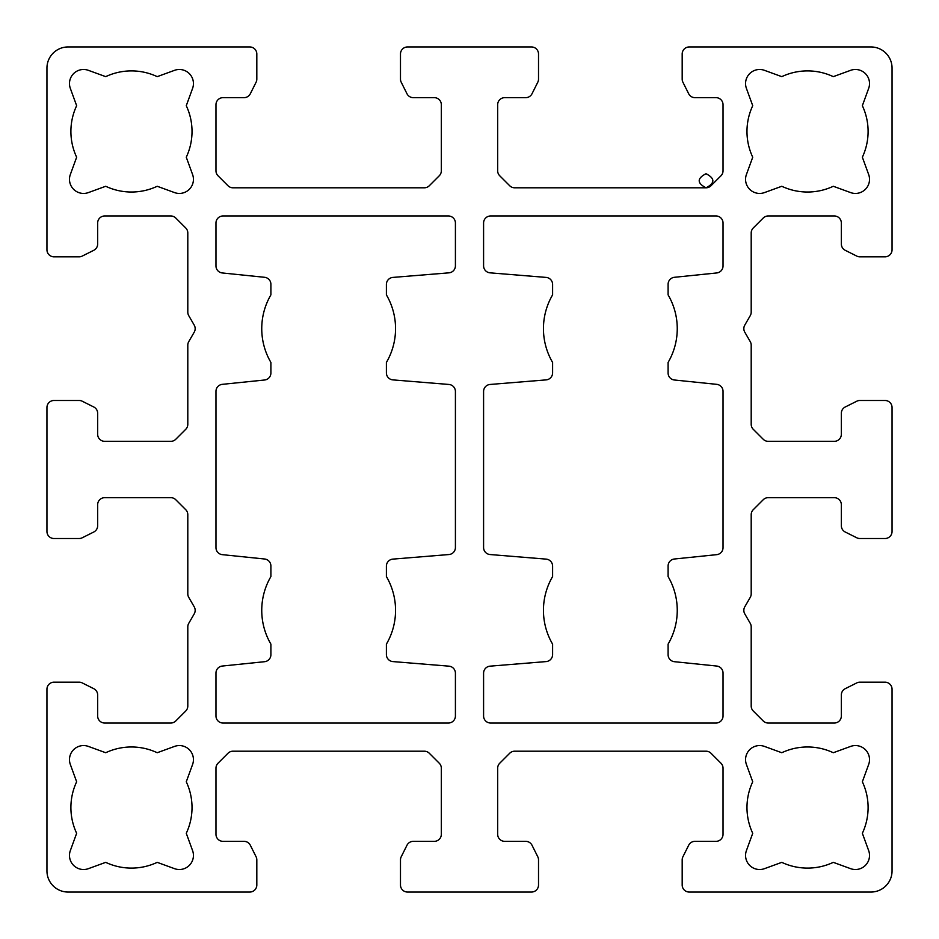 <?xml version="1.0" encoding="UTF-8"?>
<svg xmlns="http://www.w3.org/2000/svg" width="939" height="939" viewBox="0 0 939 939"><rect width="100%" height="100%" fill="white"/><g stroke="black" fill="none" stroke-linecap="round" stroke-linejoin="round"><path stroke-width="1.41" d="M716.703 272.956A7.043 7.043 0 0 0 723.03 265.948L723.03 223.013L723.03 265.948A7.043 7.043 0 0 1 716.703 272.956L674.425 277.298L716.703 272.956M46.95 689.226A7.043 7.043 0 0 1 53.993 682.184A7.043 7.043 0 0 0 46.95 689.226L46.95 870.923L46.95 689.226M256.077 856.755A7.043 7.043 0 0 1 256.817 859.913L256.817 885.008A7.043 7.043 0 0 1 249.774 892.05L68.078 892.05A21.128 21.128 0 0 1 46.95 870.923A21.128 21.128 0 0 0 68.078 892.05L249.774 892.05A7.043 7.043 0 0 0 256.817 885.008L256.817 859.913A7.043 7.043 0 0 0 256.077 856.755L250.314 845.241A7.043 7.043 0 0 0 244.011 841.344L223.013 841.344A7.043 7.043 0 0 1 215.97 834.302L215.97 768.208A7.043 7.043 0 0 1 218.036 763.219L227.989 753.266A7.043 7.043 0 0 1 232.978 751.2L424.322 751.2A7.043 7.043 0 0 1 429.311 753.266L439.264 763.219A7.043 7.043 0 0 1 441.33 768.208L441.33 834.302A7.043 7.043 0 0 1 434.288 841.344L413.289 841.344A7.043 7.043 0 0 0 406.986 845.241L401.223 856.755A7.043 7.043 0 0 0 400.483 859.913L400.483 885.008A7.043 7.043 0 0 0 407.526 892.05L531.474 892.05A7.043 7.043 0 0 0 538.517 885.008L538.517 859.913A7.043 7.043 0 0 0 537.777 856.755L532.014 845.241A7.043 7.043 0 0 0 525.711 841.344L504.713 841.344A7.043 7.043 0 0 1 497.67 834.302L497.67 768.208A7.043 7.043 0 0 1 499.736 763.219L509.689 753.266A7.043 7.043 0 0 1 514.678 751.2L706.022 751.2A7.043 7.043 0 0 1 711.011 753.266L720.964 763.219A7.043 7.043 0 0 1 723.03 768.208L723.03 834.302A7.043 7.043 0 0 1 715.988 841.344L694.989 841.344A7.043 7.043 0 0 0 688.686 845.241L682.923 856.755A7.043 7.043 0 0 0 682.184 859.913L682.184 885.008A7.043 7.043 0 0 0 689.226 892.05L870.923 892.05A21.128 21.128 0 0 0 892.05 870.923L892.05 689.226A7.043 7.043 0 0 0 885.008 682.184L859.913 682.184A7.043 7.043 0 0 0 856.755 682.923L845.241 688.686A7.043 7.043 0 0 0 841.344 694.989L841.344 715.988A7.043 7.043 0 0 1 834.302 723.03L768.208 723.03A7.043 7.043 0 0 1 763.219 720.964L753.266 711.011A7.043 7.043 0 0 1 751.2 706.022L751.2 626.876A7.043 7.043 0 0 0 750.261 623.355L744.78 613.871A7.043 7.043 0 0 1 744.78 606.829L750.261 597.345A7.043 7.043 0 0 0 751.2 593.824L751.2 514.678A7.043 7.043 0 0 1 753.266 509.689L763.219 499.736A7.043 7.043 0 0 1 768.208 497.67L834.302 497.67A7.043 7.043 0 0 1 841.344 504.713L841.344 525.711A7.043 7.043 0 0 0 845.241 532.014L856.755 537.777A7.043 7.043 0 0 0 859.913 538.517L885.008 538.517A7.043 7.043 0 0 0 892.05 531.474L892.05 407.526A7.043 7.043 0 0 0 885.008 400.483L859.913 400.483A7.043 7.043 0 0 0 856.755 401.223L845.241 406.986A7.043 7.043 0 0 0 841.344 413.289L841.344 434.288A7.043 7.043 0 0 1 834.302 441.33L768.208 441.33A7.043 7.043 0 0 1 763.219 439.264L753.266 429.311A7.043 7.043 0 0 1 751.2 424.322L751.2 345.176A7.043 7.043 0 0 0 750.261 341.655L744.78 332.171A7.043 7.043 0 0 1 744.78 325.129L750.261 315.645A7.043 7.043 0 0 0 751.2 312.124L751.2 232.978A7.043 7.043 0 0 1 753.266 227.989L763.219 218.036A7.043 7.043 0 0 1 768.208 215.97L834.302 215.97A7.043 7.043 0 0 1 841.344 223.013L841.344 244.011A7.043 7.043 0 0 0 845.241 250.314L856.755 256.077A7.043 7.043 0 0 0 859.913 256.817L885.008 256.817A7.043 7.043 0 0 0 892.05 249.774L892.05 68.078A21.128 21.128 0 0 0 870.923 46.95L689.226 46.95A7.043 7.043 0 0 0 682.184 53.993L682.184 79.087A7.043 7.043 0 0 0 682.923 82.245L688.686 93.759A7.043 7.043 0 0 0 694.989 97.656L715.988 97.656A7.043 7.043 0 0 1 723.03 104.699L723.03 170.792A7.043 7.043 0 0 1 720.964 175.781L711.011 185.734A7.043 7.043 0 0 1 706.022 187.8L514.678 187.8A7.043 7.043 0 0 1 509.689 185.734L499.736 175.781A7.043 7.043 0 0 1 497.67 170.792L497.67 104.699A7.043 7.043 0 0 1 504.713 97.656L525.711 97.656A7.043 7.043 0 0 0 532.014 93.759L537.777 82.245A7.043 7.043 0 0 0 538.517 79.087L538.517 53.993A7.043 7.043 0 0 0 531.474 46.95L407.526 46.95A7.043 7.043 0 0 0 400.483 53.993L400.483 79.087A7.043 7.043 0 0 0 401.223 82.245L406.986 93.759A7.043 7.043 0 0 0 413.289 97.656L434.288 97.656A7.043 7.043 0 0 1 441.33 104.699L441.33 170.792A7.043 7.043 0 0 1 439.264 175.781L429.311 185.734A7.043 7.043 0 0 1 424.322 187.8L232.978 187.8A7.043 7.043 0 0 1 227.989 185.734L218.036 175.781A7.043 7.043 0 0 1 215.97 170.792L215.97 104.699A7.043 7.043 0 0 1 223.013 97.656L244.011 97.656A7.043 7.043 0 0 0 250.314 93.759L256.077 82.245A7.043 7.043 0 0 0 256.817 79.087L256.817 53.993A7.043 7.043 0 0 0 249.774 46.95L68.078 46.95A21.128 21.128 0 0 0 46.95 68.078L46.95 249.774A7.043 7.043 0 0 0 53.993 256.817L79.087 256.817A7.043 7.043 0 0 0 82.245 256.077L93.759 250.314A7.043 7.043 0 0 0 97.656 244.011L97.656 223.013A7.043 7.043 0 0 1 104.699 215.97L170.792 215.97A7.043 7.043 0 0 1 175.781 218.036L185.734 227.989A7.043 7.043 0 0 1 187.8 232.978L187.8 312.124A7.043 7.043 0 0 0 188.739 315.645L194.22 325.129A7.043 7.043 0 0 1 194.22 332.171L188.739 341.655A7.043 7.043 0 0 0 187.8 345.176L187.8 424.322A7.043 7.043 0 0 1 185.734 429.311L175.781 439.264A7.043 7.043 0 0 1 170.792 441.33L104.699 441.33A7.043 7.043 0 0 1 97.656 434.288L97.656 413.289A7.043 7.043 0 0 0 93.759 406.986L82.245 401.223A7.043 7.043 0 0 0 79.087 400.483L53.993 400.483A7.043 7.043 0 0 0 46.95 407.526L46.95 531.474A7.043 7.043 0 0 0 53.993 538.517L79.087 538.517A7.043 7.043 0 0 0 82.245 537.777L93.759 532.014A7.043 7.043 0 0 0 97.656 525.711L97.656 504.713A7.043 7.043 0 0 1 104.699 497.67L170.792 497.67A7.043 7.043 0 0 1 175.781 499.736L185.734 509.689A7.043 7.043 0 0 1 187.8 514.678L187.8 593.824A7.043 7.043 0 0 0 188.739 597.345L194.22 606.829A7.043 7.043 0 0 1 194.22 613.871L188.739 623.355A7.043 7.043 0 0 0 187.8 626.876L187.8 706.022A7.043 7.043 0 0 1 185.734 711.011L175.781 720.964A7.043 7.043 0 0 1 170.792 723.03L104.699 723.03A7.043 7.043 0 0 1 97.656 715.988L97.656 694.989A7.043 7.043 0 0 0 93.759 688.686L82.245 682.923A7.043 7.043 0 0 0 79.087 682.184L53.993 682.184L79.087 682.184A7.043 7.043 0 0 1 82.245 682.923L93.759 688.686A7.043 7.043 0 0 1 97.656 694.989L97.656 715.988A7.043 7.043 0 0 0 104.699 723.03L170.792 723.03A7.043 7.043 0 0 0 175.781 720.964L185.734 711.011A7.043 7.043 0 0 0 187.8 706.022L187.8 626.876A7.043 7.043 0 0 1 188.739 623.355M483.585 265.819L483.585 223.013A7.043 7.043 0 0 1 490.628 215.97L715.988 215.97A7.043 7.043 0 0 1 723.03 223.013A7.043 7.043 0 0 0 715.988 215.97L490.628 215.97A7.043 7.043 0 0 0 483.585 223.013L483.585 265.819A7.043 7.043 0 0 0 490.052 272.838A7.043 7.043 0 0 1 483.585 265.819M674.425 277.298A7.043 7.043 0 0 0 668.099 284.306L668.099 294.869A66.904 66.904 0 0 1 668.099 362.431L668.099 372.994A7.043 7.043 0 0 0 674.425 380.002L716.703 384.344A7.043 7.043 0 0 1 723.03 391.352L723.03 547.648A7.043 7.043 0 0 1 716.703 554.656L674.425 558.998A7.043 7.043 0 0 0 668.099 566.006L668.099 576.569A66.904 66.904 0 0 1 668.099 644.131L668.099 654.694A7.043 7.043 0 0 0 674.425 661.702L716.703 666.044A7.043 7.043 0 0 1 723.03 673.052L723.03 715.988A7.043 7.043 0 0 1 715.988 723.03L490.628 723.03A7.043 7.043 0 0 1 483.585 715.988L483.585 673.181A7.043 7.043 0 0 1 490.052 666.162L546.134 661.584A7.043 7.043 0 0 0 552.602 654.565L552.602 644.131A66.904 66.904 0 0 1 552.602 576.569L552.602 566.135A7.043 7.043 0 0 0 546.134 559.116L490.052 554.538A7.043 7.043 0 0 1 483.585 547.519L483.585 391.481A7.043 7.043 0 0 1 490.052 384.462L546.134 379.884A7.043 7.043 0 0 0 552.602 372.865L552.602 362.431A66.904 66.904 0 0 1 552.602 294.869L552.602 284.435A7.043 7.043 0 0 0 546.134 277.416L490.052 272.838L546.134 277.416A7.043 7.043 0 0 1 552.602 284.435L552.602 294.869A66.904 66.904 0 0 0 552.602 362.431L552.602 372.865A7.043 7.043 0 0 1 546.134 379.884L490.052 384.462A7.043 7.043 0 0 0 483.585 391.481L483.585 547.519A7.043 7.043 0 0 0 490.052 554.538L546.134 559.116A7.043 7.043 0 0 1 552.602 566.135L552.602 576.569A66.904 66.904 0 0 0 552.602 644.131L552.602 654.565A7.043 7.043 0 0 1 546.134 661.584L490.052 666.162A7.043 7.043 0 0 0 483.585 673.181L483.585 715.988A7.043 7.043 0 0 0 490.628 723.03L715.988 723.03A7.043 7.043 0 0 0 723.03 715.988L723.03 673.052A7.043 7.043 0 0 0 716.703 666.044L674.425 661.702A7.043 7.043 0 0 1 668.099 654.694L668.099 644.131A66.904 66.904 0 0 0 668.099 576.569L668.099 566.006A7.043 7.043 0 0 1 674.425 558.998L716.703 554.656A7.043 7.043 0 0 0 723.03 547.648L723.03 391.352A7.043 7.043 0 0 0 716.703 384.344L674.425 380.002A7.043 7.043 0 0 1 668.099 372.994L668.099 362.431A66.904 66.904 0 0 0 668.099 294.869L668.099 284.306A7.043 7.043 0 0 1 674.425 277.298M868.669 88.383L862.354 105.708A60.566 60.566 0 0 1 862.354 157.212L868.669 174.537A14.085 14.085 0 0 1 850.617 192.589L833.292 186.274A60.566 60.566 0 0 1 781.788 186.274L764.463 192.589A14.085 14.085 0 0 1 746.411 174.537L752.726 157.212A60.566 60.566 0 0 1 752.726 105.708L746.411 88.383A14.085 14.085 0 0 1 764.463 70.331L781.788 76.646A60.566 60.566 0 0 1 833.292 76.646L850.617 70.331A14.085 14.085 0 0 1 868.669 88.383A14.085 14.085 0 0 0 850.617 70.331L833.292 76.646A60.566 60.566 0 0 0 781.788 76.646L764.463 70.331A14.085 14.085 0 0 0 746.411 88.383L752.726 105.708A60.566 60.566 0 0 0 752.726 157.212L746.411 174.537A14.085 14.085 0 0 0 764.463 192.589L781.788 186.274A60.566 60.566 0 0 0 833.292 186.274L850.617 192.589A14.085 14.085 0 0 0 868.669 174.537L862.354 157.212A60.566 60.566 0 0 0 862.354 105.708L868.669 88.383M174.537 868.669L157.212 862.354A60.566 60.566 0 0 1 105.708 862.354L88.383 868.669A14.085 14.085 0 0 1 70.331 850.617L76.646 833.292A60.566 60.566 0 0 1 76.646 781.788L70.331 764.463A14.085 14.085 0 0 1 88.383 746.411L105.708 752.726A60.566 60.566 0 0 1 157.212 752.726L174.537 746.411A14.085 14.085 0 0 1 192.589 764.463L186.274 781.788A60.566 60.566 0 0 1 186.274 833.292L192.589 850.617A14.085 14.085 0 0 1 174.537 868.669A14.085 14.085 0 0 0 192.589 850.617L186.274 833.292A60.566 60.566 0 0 0 186.274 781.788L192.589 764.463A14.085 14.085 0 0 0 174.537 746.411L157.212 752.726A60.566 60.566 0 0 0 105.708 752.726L88.383 746.411A14.085 14.085 0 0 0 70.331 764.463L76.646 781.788A60.566 60.566 0 0 0 76.646 833.292L70.331 850.617A14.085 14.085 0 0 0 88.383 868.669L105.708 862.354A60.566 60.566 0 0 0 157.212 862.354L174.537 868.669M746.411 850.617L752.726 833.292A60.566 60.566 0 0 1 752.726 781.788L746.411 764.463A14.085 14.085 0 0 1 764.463 746.411L781.788 752.726A60.566 60.566 0 0 1 833.292 752.726L850.617 746.411A14.085 14.085 0 0 1 868.669 764.463L862.354 781.788A60.566 60.566 0 0 1 862.354 833.292L868.669 850.617A14.085 14.085 0 0 1 850.617 868.669L833.292 862.354A60.566 60.566 0 0 1 781.788 862.354L764.463 868.669A14.085 14.085 0 0 1 746.411 850.617A14.085 14.085 0 0 0 764.463 868.669L781.788 862.354A60.566 60.566 0 0 0 833.292 862.354L850.617 868.669A14.085 14.085 0 0 0 868.669 850.617L862.354 833.292A60.566 60.566 0 0 0 862.354 781.788L868.669 764.463A14.085 14.085 0 0 0 850.617 746.411L833.292 752.726A60.566 60.566 0 0 0 781.788 752.726L764.463 746.411A14.085 14.085 0 0 0 746.411 764.463L752.726 781.788A60.566 60.566 0 0 0 752.726 833.292L746.411 850.617M88.383 70.331L105.708 76.646A60.566 60.566 0 0 1 157.212 76.646L174.537 70.331A14.085 14.085 0 0 1 192.589 88.383L186.274 105.708A60.566 60.566 0 0 1 186.274 157.212L192.589 174.537A14.085 14.085 0 0 1 174.537 192.589L157.212 186.274A60.566 60.566 0 0 1 105.708 186.274L88.383 192.589A14.085 14.085 0 0 1 70.331 174.537L76.646 157.212A60.566 60.566 0 0 1 76.646 105.708L70.331 88.383A14.085 14.085 0 0 1 88.383 70.331A14.085 14.085 0 0 0 70.331 88.383L76.646 105.708A60.566 60.566 0 0 0 76.646 157.212L70.331 174.537A14.085 14.085 0 0 0 88.383 192.589L105.708 186.274A60.566 60.566 0 0 0 157.212 186.274L174.537 192.589A14.085 14.085 0 0 0 192.589 174.537L186.274 157.212A60.566 60.566 0 0 0 186.274 105.708L192.589 88.383A14.085 14.085 0 0 0 174.537 70.331L157.212 76.646A60.566 60.566 0 0 0 105.708 76.646L88.383 70.331M223.013 723.03A7.043 7.043 0 0 1 215.97 715.988L215.97 673.052A7.043 7.043 0 0 1 222.297 666.044L264.575 661.702A7.043 7.043 0 0 0 270.902 654.694L270.902 644.131A66.904 66.904 0 0 1 270.902 576.569L270.902 566.006A7.043 7.043 0 0 0 264.575 558.998L222.297 554.656A7.043 7.043 0 0 1 215.97 547.648L215.97 391.352A7.043 7.043 0 0 1 222.297 384.344L264.575 380.002A7.043 7.043 0 0 0 270.902 372.994L270.902 362.431A66.904 66.904 0 0 1 270.902 294.869L270.902 284.306A7.043 7.043 0 0 0 264.575 277.298L222.297 272.956A7.043 7.043 0 0 1 215.97 265.948L215.97 223.013A7.043 7.043 0 0 1 223.013 215.97L448.373 215.97A7.043 7.043 0 0 1 455.415 223.013L455.415 265.819A7.043 7.043 0 0 1 448.948 272.838L392.866 277.416A7.043 7.043 0 0 0 386.399 284.435L386.399 294.869A66.904 66.904 0 0 1 386.399 362.431L386.399 372.865A7.043 7.043 0 0 0 392.866 379.884L448.948 384.462A7.043 7.043 0 0 1 455.415 391.481L455.415 547.519A7.043 7.043 0 0 1 448.948 554.538L392.866 559.116A7.043 7.043 0 0 0 386.399 566.135L386.399 576.569A66.904 66.904 0 0 1 386.399 644.131L386.399 654.565A7.043 7.043 0 0 0 392.866 661.584L448.948 666.162A7.043 7.043 0 0 1 455.415 673.181L455.415 715.988A7.043 7.043 0 0 1 448.373 723.03L223.013 723.03L448.373 723.03A7.043 7.043 0 0 0 455.415 715.988L455.415 673.181A7.043 7.043 0 0 0 448.948 666.162L392.866 661.584A7.043 7.043 0 0 1 386.399 654.565L386.399 644.131A66.904 66.904 0 0 0 386.399 576.569L386.399 566.135A7.043 7.043 0 0 1 392.866 559.116L448.948 554.538A7.043 7.043 0 0 0 455.415 547.519L455.415 391.481A7.043 7.043 0 0 0 448.948 384.462L392.866 379.884A7.043 7.043 0 0 1 386.399 372.865L386.399 362.431A66.904 66.904 0 0 0 386.399 294.869L386.399 284.435A7.043 7.043 0 0 1 392.866 277.416L448.948 272.838A7.043 7.043 0 0 0 455.415 265.819L455.415 223.013A7.043 7.043 0 0 0 448.373 215.97L223.013 215.97A7.043 7.043 0 0 0 215.97 223.013L215.97 265.948A7.043 7.043 0 0 0 222.297 272.956L264.575 277.298A7.043 7.043 0 0 1 270.902 284.306L270.902 294.869A66.904 66.904 0 0 0 270.902 362.431L270.902 372.994A7.043 7.043 0 0 1 264.575 380.002L222.297 384.344A7.043 7.043 0 0 0 215.97 391.352L215.97 547.648A7.043 7.043 0 0 0 222.297 554.656L264.575 558.998A7.043 7.043 0 0 1 270.902 566.006L270.902 576.569A66.904 66.904 0 0 0 270.902 644.131L270.902 654.694A7.043 7.043 0 0 1 264.575 661.702L222.297 666.044A7.043 7.043 0 0 0 215.97 673.052L215.97 715.988A7.043 7.043 0 0 0 223.013 723.03M759.651 193.434A14.085 14.085 0 0 0 764.463 192.589M194.22 613.871A7.043 7.043 0 0 0 194.22 606.829L188.739 597.345A7.043 7.043 0 0 1 187.8 593.824L187.8 514.678A7.043 7.043 0 0 0 185.734 509.689L175.781 499.736A7.043 7.043 0 0 0 170.792 497.67L104.699 497.67A7.043 7.043 0 0 0 97.656 504.713L97.656 525.711A7.043 7.043 0 0 1 93.759 532.014L82.245 537.777A7.043 7.043 0 0 1 79.087 538.517L53.993 538.517A7.043 7.043 0 0 1 46.95 531.474L46.95 407.526A7.043 7.043 0 0 1 53.993 400.483L79.087 400.483A7.043 7.043 0 0 1 82.245 401.223L93.759 406.986A7.043 7.043 0 0 1 97.656 413.289L97.656 434.288A7.043 7.043 0 0 0 104.699 441.33L170.792 441.33A7.043 7.043 0 0 0 175.781 439.264L185.734 429.311A7.043 7.043 0 0 0 187.8 424.322L187.8 345.176A7.043 7.043 0 0 1 188.739 341.655L194.22 332.171A7.043 7.043 0 0 0 194.22 325.129L188.739 315.645A7.043 7.043 0 0 1 187.8 312.124L187.8 232.978A7.043 7.043 0 0 0 185.734 227.989L175.781 218.036A7.043 7.043 0 0 0 170.792 215.97L104.699 215.97A7.043 7.043 0 0 0 97.656 223.013L97.656 244.011A7.043 7.043 0 0 1 93.759 250.314M82.245 256.077A7.043 7.043 0 0 1 79.087 256.817L53.993 256.817A7.043 7.043 0 0 1 46.95 249.774L46.95 68.078A21.128 21.128 0 0 1 68.078 46.95L249.774 46.95A7.043 7.043 0 0 1 256.817 53.993L256.817 79.087A7.043 7.043 0 0 1 256.077 82.245L250.314 93.759A7.043 7.043 0 0 1 244.011 97.656L223.013 97.656A7.043 7.043 0 0 0 215.97 104.699L215.97 170.792A7.043 7.043 0 0 0 218.036 175.781L227.989 185.734A7.043 7.043 0 0 0 232.978 187.8L424.322 187.8A7.043 7.043 0 0 0 429.311 185.734L439.264 175.781A7.043 7.043 0 0 0 441.33 170.792L441.33 104.699A7.043 7.043 0 0 0 434.288 97.656L413.289 97.656A7.043 7.043 0 0 1 406.986 93.759L401.223 82.245A7.043 7.043 0 0 1 400.483 79.087L400.483 53.993A7.043 7.043 0 0 1 407.526 46.95L531.474 46.95A7.043 7.043 0 0 1 538.517 53.993L538.517 79.087A7.043 7.043 0 0 1 537.777 82.245L532.014 93.759A7.043 7.043 0 0 1 525.711 97.656L504.713 97.656A7.043 7.043 0 0 0 497.67 104.699L497.67 170.792A7.043 7.043 0 0 0 499.736 175.781L509.689 185.734A7.043 7.043 0 0 0 514.678 187.8L706.022 187.8C715.119 183.105 715.119 178.41 706.022 173.715C696.938 178.41 696.938 183.105 706.022 187.8A7.043 7.043 0 0 0 711.011 185.734L720.964 175.781A7.043 7.043 0 0 0 723.03 170.792L723.03 104.699A7.043 7.043 0 0 0 715.988 97.656L694.989 97.656A7.043 7.043 0 0 1 688.686 93.759L682.923 82.245A7.043 7.043 0 0 1 682.184 79.087L682.184 53.993A7.043 7.043 0 0 1 689.226 46.95L870.923 46.95A21.128 21.128 0 0 1 892.05 68.078L892.05 249.774A7.043 7.043 0 0 1 885.008 256.817L859.913 256.817A7.043 7.043 0 0 1 856.755 256.077L845.241 250.314A7.043 7.043 0 0 1 841.344 244.011L841.344 223.013A7.043 7.043 0 0 0 834.302 215.97L768.208 215.97A7.043 7.043 0 0 0 763.219 218.036L753.266 227.989A7.043 7.043 0 0 0 751.2 232.978L751.2 312.124A7.043 7.043 0 0 1 750.261 315.645L744.78 325.129A7.043 7.043 0 0 0 744.78 332.171L750.261 341.655A7.043 7.043 0 0 1 751.2 345.176L751.2 424.322A7.043 7.043 0 0 0 753.266 429.311L763.219 439.264A7.043 7.043 0 0 0 768.208 441.33L834.302 441.33A7.043 7.043 0 0 0 841.344 434.288L841.344 413.289A7.043 7.043 0 0 1 845.241 406.986L856.755 401.223A7.043 7.043 0 0 1 859.913 400.483L885.008 400.483A7.043 7.043 0 0 1 892.05 407.526L892.05 531.474A7.043 7.043 0 0 1 885.008 538.517L859.913 538.517A7.043 7.043 0 0 1 856.755 537.777L845.241 532.014A7.043 7.043 0 0 1 841.344 525.711L841.344 504.713A7.043 7.043 0 0 0 834.302 497.67L768.208 497.67A7.043 7.043 0 0 0 763.219 499.736L753.266 509.689A7.043 7.043 0 0 0 751.2 514.678L751.2 593.824A7.043 7.043 0 0 1 750.261 597.345L744.78 606.829A7.043 7.043 0 0 0 744.78 613.871L750.261 623.355A7.043 7.043 0 0 1 751.2 626.876L751.2 706.022A7.043 7.043 0 0 0 753.266 711.011L763.219 720.964A7.043 7.043 0 0 0 768.208 723.03L834.302 723.03A7.043 7.043 0 0 0 841.344 715.988L841.344 694.989A7.043 7.043 0 0 1 845.241 688.686L856.755 682.923A7.043 7.043 0 0 1 859.913 682.184L885.008 682.184A7.043 7.043 0 0 1 892.05 689.226L892.05 870.923A21.128 21.128 0 0 1 870.923 892.05L689.226 892.05A7.043 7.043 0 0 1 682.184 885.008L682.184 859.913A7.043 7.043 0 0 1 682.923 856.755L688.686 845.241A7.043 7.043 0 0 1 694.989 841.344L715.988 841.344A7.043 7.043 0 0 0 723.03 834.302L723.03 768.208A7.043 7.043 0 0 0 720.964 763.219L711.011 753.266A7.043 7.043 0 0 0 706.022 751.2L514.678 751.2A7.043 7.043 0 0 0 509.689 753.266L499.736 763.219A7.043 7.043 0 0 0 497.67 768.208L497.67 834.302A7.043 7.043 0 0 0 504.713 841.344L525.711 841.344A7.043 7.043 0 0 1 532.014 845.241L537.777 856.755A7.043 7.043 0 0 1 538.517 859.913L538.517 885.008A7.043 7.043 0 0 1 531.474 892.05L407.526 892.05A7.043 7.043 0 0 1 400.483 885.008L400.483 859.913A7.043 7.043 0 0 1 401.223 856.755L406.986 845.241A7.043 7.043 0 0 1 413.289 841.344L434.288 841.344A7.043 7.043 0 0 0 441.33 834.302L441.33 768.208A7.043 7.043 0 0 0 439.264 763.219L429.311 753.266A7.043 7.043 0 0 0 424.322 751.2L232.978 751.2A7.043 7.043 0 0 0 227.989 753.266L218.036 763.219A7.043 7.043 0 0 0 215.97 768.208L215.97 834.302A7.043 7.043 0 0 0 223.013 841.344L244.011 841.344A7.043 7.043 0 0 1 250.314 845.241M706.809 187.753L711.011 185.734"/></g></svg>
